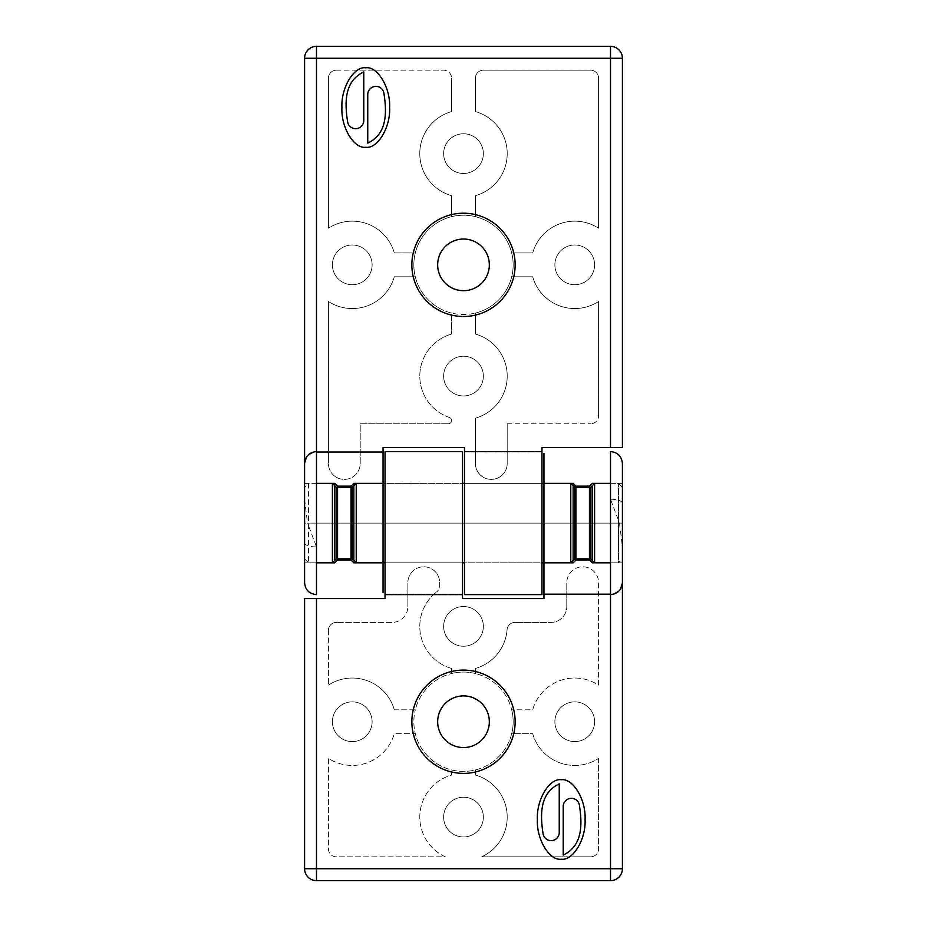 <?xml version="1.0" encoding="UTF-8"?>
<svg xmlns="http://www.w3.org/2000/svg" width="927" height="927" viewBox="0 0 927 927"><rect width="100%" height="100%" fill="white"/><g stroke="black" fill="none" stroke-linecap="round" stroke-linejoin="round"><path stroke-width="0.7" stroke-dasharray="4.63 3.48" d="M383.048 562.816L356.235 562.816L356.235 483.361L383.048 483.361L383.048 562.816L383.048 447.614L464.497 447.614L464.497 594.601M464.497 523.095L541.959 523.095L541.959 447.614L622.411 447.614L622.411 58.274A11.924 11.924 0 0 0 610.499 46.35L316.501 46.35A11.924 11.924 0 0 0 304.589 58.274L304.589 499.607L307.521 523.095L541.959 523.095L541.959 594.601M463.5 395.956A19.861 19.861 0 0 1 443.639 376.095A19.861 19.861 0 0 1 463.5 356.235A19.861 19.861 0 0 1 483.361 376.095A19.861 19.861 0 0 1 463.5 395.956A19.861 19.861 0 0 1 443.639 376.095A19.861 19.861 0 0 1 463.5 356.235A19.861 19.861 0 0 1 483.361 376.095A19.861 19.861 0 0 1 463.5 395.956M463.5 173.476A19.861 19.861 0 0 1 443.639 153.615A19.861 19.861 0 0 1 463.5 133.755A19.861 19.861 0 0 1 483.361 153.615A19.861 19.861 0 0 1 463.5 173.476A19.861 19.861 0 0 1 443.639 153.615A19.861 19.861 0 0 1 463.5 133.755A19.861 19.861 0 0 1 483.361 153.615A19.861 19.861 0 0 1 463.5 173.476M574.74 284.716A19.861 19.861 0 0 1 554.879 264.855A19.861 19.861 0 0 1 574.74 244.995A19.861 19.861 0 0 1 594.601 264.855A19.861 19.861 0 0 1 574.74 284.716A19.861 19.861 0 0 1 554.879 264.855A19.861 19.861 0 0 1 574.74 244.995A19.861 19.861 0 0 1 594.601 264.855A19.861 19.861 0 0 1 574.74 284.716M449.386 417.451A43.696 43.696 0 0 1 451.576 334.056A43.696 43.696 0 0 0 449.386 417.451A3.244 3.244 0 0 1 448.332 423.766A3.244 3.244 0 0 0 449.386 417.451M448.332 423.766L360.209 423.766L360.209 463.5A15.886 15.886 0 0 1 344.311 479.386A15.886 15.886 0 0 1 328.425 463.5A15.886 15.886 0 0 0 344.311 479.386A15.886 15.886 0 0 0 360.209 463.5L360.209 423.766L448.332 423.766M328.425 301.484L328.425 463.5L328.425 301.484A43.696 43.696 0 0 0 394.299 276.779A43.696 43.696 0 0 1 328.425 301.484M415.296 276.779L394.299 276.779L415.296 276.779A49.664 49.664 0 0 0 451.576 313.071L451.576 334.056L451.576 313.071A49.664 49.664 0 0 1 415.296 252.944A49.664 49.664 0 0 0 415.296 276.779M394.299 252.944L415.296 252.944A49.664 49.664 0 0 1 511.704 252.944L532.701 252.944A43.696 43.696 0 0 1 598.575 228.227L598.575 78.135A7.949 7.949 0 0 0 590.626 70.185L483.361 70.185A7.949 7.949 0 0 0 475.424 78.135L475.424 111.576A43.696 43.696 0 0 1 475.424 195.667L475.424 216.651L475.424 195.667A43.696 43.696 0 0 0 475.424 111.576L475.424 78.135A7.949 7.949 0 0 1 483.361 70.185L590.626 70.185A7.949 7.949 0 0 1 598.575 78.135L598.575 228.227A43.696 43.696 0 0 0 532.701 252.944L511.704 252.944A49.664 49.664 0 0 1 511.704 276.779A49.664 49.664 0 0 0 451.576 216.651A49.664 49.664 0 0 0 415.296 252.944L394.299 252.944A43.696 43.696 0 0 0 328.425 228.227A43.696 43.696 0 0 1 394.299 252.944M328.425 228.227L328.425 78.135A7.949 7.949 0 0 1 336.374 70.185A7.949 7.949 0 0 0 328.425 78.135L328.425 228.227M336.374 70.185L443.639 70.185A7.949 7.949 0 0 1 451.576 78.135A7.949 7.949 0 0 0 443.639 70.185L336.374 70.185M451.576 78.135L451.576 111.576A43.696 43.696 0 0 0 451.576 195.667A43.696 43.696 0 0 1 451.576 111.576L451.576 78.135M451.576 195.667L451.576 216.651L451.576 195.667M532.701 276.779L511.704 276.779A49.664 49.664 0 0 1 475.424 313.071L475.424 334.056A43.696 43.696 0 0 1 475.424 418.147L475.424 463.5A15.886 15.886 0 0 0 491.31 479.386A15.886 15.886 0 0 0 507.196 463.5A15.886 15.886 0 0 1 491.31 479.386A15.886 15.886 0 0 1 475.424 463.5L475.424 418.147A43.696 43.696 0 0 0 475.424 334.056L475.424 313.071A49.664 49.664 0 0 1 451.576 313.071A49.664 49.664 0 0 0 511.704 276.779L532.701 276.779A43.696 43.696 0 0 0 598.575 301.484A43.696 43.696 0 0 1 532.701 276.779M598.575 415.829L598.575 301.484L598.575 415.829A7.949 7.949 0 0 1 590.626 423.766A7.949 7.949 0 0 0 598.575 415.829M507.196 423.766L590.626 423.766L507.196 423.766L507.196 463.5L507.196 423.766M352.26 284.716A19.861 19.861 0 0 1 332.399 264.855A19.861 19.861 0 0 1 352.26 244.995A19.861 19.861 0 0 1 372.121 264.855A19.861 19.861 0 0 1 352.26 284.716A19.861 19.861 0 0 1 332.399 264.855A19.861 19.861 0 0 1 352.26 244.995A19.861 19.861 0 0 1 372.121 264.855A19.861 19.861 0 0 1 352.26 284.716M463.5 290.684A25.829 25.829 0 0 0 489.329 264.855A25.829 25.829 0 0 0 463.5 239.039A25.829 25.829 0 0 0 437.671 264.855A25.829 25.829 0 0 0 463.5 290.684M464.497 452.028L541.959 452.028M365.771 67.798C353.975 66.049 340.869 87.868 341.936 107.532C340.869 127.196 353.975 149.015 365.771 147.266C377.567 149.015 390.661 127.196 389.607 107.532C390.661 87.868 377.567 66.049 365.771 67.798M363.778 120.568L363.778 71.958C345.504 80.556 344.01 99.907 347.752 122.607A8.146 8.146 0 0 0 363.778 120.568M367.752 94.496L367.752 143.106C386.026 134.508 387.521 115.157 383.778 92.457A8.146 8.146 0 0 0 367.752 94.496M304.589 463.5L304.589 466.907C305.087 457.834 309.039 452.874 316.443 452.028L316.501 452.028M316.501 594.601L316.501 546.93L307.521 523.095L383.048 523.095M464.497 562.816L464.497 483.361L464.497 562.816L541.959 562.816L541.959 483.361L541.959 562.816L464.497 562.816M464.497 483.361L541.959 483.361L464.497 483.361M304.589 483.361L332.399 483.361L332.399 562.816L304.589 562.816L304.589 483.361L304.589 562.816M334.774 560.441L334.774 485.748M353.847 560.441L353.847 485.748M337.555 558.854L337.555 487.335M351.066 558.854L351.066 487.335M304.589 499.607L304.589 582.689M543.952 483.361L570.765 483.361L570.765 562.816L543.952 562.816L543.952 483.361L543.952 598.575L462.503 598.575L462.503 451.576M462.503 523.095L385.041 523.095L385.041 598.575L304.589 598.575L304.589 868.726A11.924 11.924 0 0 0 316.501 880.65L610.499 880.65A11.924 11.924 0 0 0 622.411 868.726L622.411 546.582L619.479 523.095L385.041 523.095L385.041 451.576M463.5 606.525A19.861 19.861 0 0 1 483.361 626.385A19.861 19.861 0 0 1 463.5 646.246A19.861 19.861 0 0 1 443.639 626.385A19.861 19.861 0 0 1 463.5 606.525A19.861 19.861 0 0 1 483.361 626.385A19.861 19.861 0 0 1 463.5 646.246A19.861 19.861 0 0 1 443.639 626.385A19.861 19.861 0 0 1 463.5 606.525M463.5 797.22A19.861 19.861 0 0 1 483.361 817.081A19.861 19.861 0 0 1 463.5 836.954A19.861 19.861 0 0 1 443.639 817.081A19.861 19.861 0 0 1 463.5 797.22A19.861 19.861 0 0 1 483.361 817.081A19.861 19.861 0 0 1 463.5 836.954A19.861 19.861 0 0 1 443.639 817.081A19.861 19.861 0 0 1 463.5 797.22M352.26 701.866A19.861 19.861 0 0 1 372.121 721.739A19.861 19.861 0 0 1 352.26 741.6A19.861 19.861 0 0 1 332.399 721.739A19.861 19.861 0 0 1 352.26 701.866A19.861 19.861 0 0 1 372.121 721.739A19.861 19.861 0 0 1 352.26 741.6A19.861 19.861 0 0 1 332.399 721.739A19.861 19.861 0 0 1 352.26 701.866M439.665 582.689L439.665 585.679A7.949 7.949 0 0 1 436.605 591.936A7.949 7.949 0 0 0 439.665 585.679L439.665 582.689A15.886 15.886 0 0 0 423.766 566.791A15.886 15.886 0 0 0 407.88 582.689A15.886 15.886 0 0 1 423.766 566.791A15.886 15.886 0 0 1 439.665 582.689M451.576 668.437A43.696 43.696 0 0 1 436.605 591.936A43.696 43.696 0 0 0 451.576 668.437L451.576 673.523A49.664 49.664 0 0 1 475.424 673.523L475.424 668.437A43.696 43.696 0 0 0 507.069 629.746A43.696 43.696 0 0 1 475.424 668.437L475.424 673.523A49.664 49.664 0 0 1 511.704 709.815L532.701 709.815A43.696 43.696 0 0 1 598.575 685.111L598.575 582.689A15.886 15.886 0 0 0 582.689 566.791A15.886 15.886 0 0 0 566.791 582.689A15.886 15.886 0 0 1 582.689 566.791A15.886 15.886 0 0 1 598.575 582.689L598.575 685.111A43.696 43.696 0 0 0 532.701 709.815L511.704 709.815A49.664 49.664 0 0 0 451.576 673.523L451.576 668.437M514.995 622.411A7.949 7.949 0 0 0 507.069 629.746A7.949 7.949 0 0 1 514.995 622.411L550.905 622.411A15.886 15.886 0 0 0 566.791 606.525A15.886 15.886 0 0 1 550.905 622.411L514.995 622.411M566.791 606.525L566.791 582.689L566.791 606.525M511.704 733.651A49.664 49.664 0 0 0 511.704 709.815A49.664 49.664 0 0 1 451.576 769.943A49.664 49.664 0 0 1 415.296 733.651L394.299 733.651A43.696 43.696 0 0 1 328.425 758.367L328.425 848.865A7.949 7.949 0 0 0 336.374 856.815L445.296 856.815A43.696 43.696 0 0 1 451.576 775.042L451.576 769.943L451.576 775.042A43.696 43.696 0 0 0 445.296 856.815L336.374 856.815A7.949 7.949 0 0 1 328.425 848.865L328.425 758.367A43.696 43.696 0 0 0 394.299 733.651L415.296 733.651A49.664 49.664 0 0 1 415.296 709.815A49.664 49.664 0 0 0 475.424 769.943A49.664 49.664 0 0 0 511.704 733.651L532.701 733.651A43.696 43.696 0 0 0 598.575 758.367A43.696 43.696 0 0 1 532.701 733.651L511.704 733.651M598.575 758.367L598.575 848.865A7.949 7.949 0 0 1 590.626 856.815A7.949 7.949 0 0 0 598.575 848.865L598.575 758.367M590.626 856.815L481.704 856.815A43.696 43.696 0 0 0 475.424 775.042A43.696 43.696 0 0 1 481.704 856.815L590.626 856.815M475.424 775.042L475.424 769.943L475.424 775.042M394.299 709.815L415.296 709.815A49.664 49.664 0 0 1 451.576 673.523A49.664 49.664 0 0 0 415.296 709.815L394.299 709.815A43.696 43.696 0 0 0 328.425 685.111A43.696 43.696 0 0 1 394.299 709.815M328.425 630.36L328.425 685.111L328.425 630.36A7.949 7.949 0 0 1 336.374 622.411A7.949 7.949 0 0 0 328.425 630.36M391.994 622.411L336.374 622.411L391.994 622.411A15.886 15.886 0 0 0 407.88 606.525A15.886 15.886 0 0 1 391.994 622.411M407.88 606.525L407.88 582.689L407.88 606.525M574.74 701.866A19.861 19.861 0 0 1 594.601 721.739A19.861 19.861 0 0 1 574.74 741.6A19.861 19.861 0 0 1 554.879 721.739A19.861 19.861 0 0 1 574.74 701.866A19.861 19.861 0 0 1 594.601 721.739A19.861 19.861 0 0 1 574.74 741.6A19.861 19.861 0 0 1 554.879 721.739A19.861 19.861 0 0 1 574.74 701.866M463.5 695.91A25.829 25.829 0 0 0 437.671 721.739A25.829 25.829 0 0 0 463.5 747.556A25.829 25.829 0 0 0 489.329 721.739A25.829 25.829 0 0 0 463.5 695.91M462.503 594.161L385.041 594.161M561.229 859.202C573.025 860.951 586.131 839.132 585.064 819.468C586.131 799.804 573.025 777.985 561.229 779.734C549.433 777.985 536.327 799.804 537.393 819.468C536.327 839.132 549.433 860.951 561.229 859.202M563.222 806.432L563.222 855.042C581.496 846.444 582.99 827.093 579.248 804.393A8.146 8.146 0 0 0 563.222 806.432M559.248 832.504L559.248 783.894C540.974 792.492 539.479 811.843 543.222 834.543A8.146 8.146 0 0 0 559.248 832.504M622.411 582.689L622.411 579.282C621.866 588.402 617.915 593.373 610.545 594.161L610.499 594.161M610.499 451.576L610.499 499.259L619.479 523.095L543.952 523.095M462.503 483.361L462.503 562.816L462.503 483.361L385.041 483.361L385.041 562.816L385.041 483.361L462.503 483.361M462.503 562.816L385.041 562.816L462.503 562.816M622.411 562.816L594.601 562.816L594.601 483.361L622.411 483.361M592.226 485.748L592.226 560.441M573.153 485.748L573.153 560.441M589.445 487.335L589.445 558.854M575.934 487.335L575.934 558.854M622.411 546.582L622.411 463.5M622.411 558.854L622.411 487.335L622.411 558.854L618.436 562.816L618.436 483.361L618.436 562.816L610.499 562.816M622.411 487.335L618.436 483.361L610.499 483.361M316.501 483.361L308.564 483.361L308.564 562.816L308.564 483.361L304.589 487.335L304.589 558.854L308.564 562.816L316.501 562.816M574.74 487.335L574.74 558.854M352.26 558.854L352.26 487.335M336.374 487.335L336.374 558.854M590.626 558.854L590.626 487.335M304.589 558.854L304.589 487.335M618.436 523.095L308.564 523.095M336.374 523.095L590.626 523.095M622.411 523.095L304.589 523.095M304.589 542.955A11.924 3.975 180 0 0 316.501 546.93M622.411 503.234A11.924 3.975 0 0 0 610.499 499.259"/><path stroke-width="1.39" d="M463.5 239.039A25.829 25.829 0 0 1 489.329 264.855A25.829 25.829 0 0 1 463.5 290.684A25.829 25.829 0 0 1 437.671 264.855A25.829 25.829 0 0 1 463.5 239.039M463.5 316.501A51.645 51.645 0 0 1 411.855 264.855A51.645 51.645 0 0 1 463.5 213.21A51.645 51.645 0 0 1 515.145 264.855A51.645 51.645 0 0 1 463.5 316.501M541.959 451.576L541.959 594.601L464.497 594.601L464.497 451.576L541.959 451.576L541.959 447.614L610.499 447.614L610.499 58.274L304.589 58.274A11.924 11.924 0 0 1 316.501 46.35L316.501 594.601C309.27 593.894 305.296 589.931 304.589 582.689L304.589 463.5C305.296 456.258 309.27 452.283 316.501 451.576M464.497 451.576L464.497 447.614L383.048 447.614L383.048 592.747L383.048 483.361M316.501 452.028L383.048 452.028M610.499 447.614L622.411 447.614L622.411 58.274L610.499 58.274L610.499 46.35A11.924 11.924 0 0 1 622.411 58.274M610.499 46.35L316.501 46.35M304.589 466.907L304.589 58.274M334.774 485.748L334.774 483.361L337.555 486.142L337.555 560.035L334.774 562.816L332.399 562.816L332.399 483.361L334.774 483.361L334.774 560.441M353.847 485.748L353.847 562.816L356.235 562.816L352.26 558.854L336.374 558.854L336.374 487.335L352.26 487.335L352.26 558.854M351.066 487.335L351.066 486.142L353.847 483.361L356.235 483.361L356.235 562.816L385.041 562.816M337.555 487.335L337.555 486.142L351.066 486.142L351.066 560.035L353.847 562.816L353.847 560.441M351.066 558.854L351.066 560.035L337.555 560.035L337.555 558.854M365.771 67.798C353.975 66.049 340.869 87.868 341.936 107.532C340.869 127.196 353.975 149.015 365.771 147.266C377.567 149.015 390.661 127.196 389.607 107.532C390.661 87.868 377.567 66.049 365.771 67.798M363.778 71.958L363.778 120.568A8.146 8.146 0 0 1 347.752 122.607C344.01 99.907 345.504 80.556 363.778 71.958M367.752 143.106L367.752 94.496A8.146 8.146 0 0 1 383.778 92.457C387.521 115.157 386.026 134.508 367.752 143.106M463.5 747.556A25.829 25.829 0 0 1 437.671 721.739A25.829 25.829 0 0 1 463.5 695.91A25.829 25.829 0 0 1 489.329 721.739A25.829 25.829 0 0 1 463.5 747.556M463.5 670.094A51.645 51.645 0 0 1 515.145 721.739A51.645 51.645 0 0 1 463.5 773.385A51.645 51.645 0 0 1 411.855 721.739A51.645 51.645 0 0 1 463.5 670.094M385.041 594.601L385.041 451.576L462.503 451.576L462.503 594.601L385.041 594.601L385.041 598.575L316.501 598.575L316.501 868.726L622.411 868.726A11.924 11.924 0 0 1 610.499 880.65L610.499 451.576C617.73 452.283 621.704 456.258 622.411 463.5L622.411 582.689C621.704 589.931 617.73 593.894 610.499 594.601M462.503 594.601L462.503 598.575L543.952 598.575L543.952 453.43L543.952 562.816M610.499 594.161L543.952 594.161M316.501 598.575L304.589 598.575L304.589 868.726L316.501 868.726L316.501 880.65A11.924 11.924 0 0 1 304.589 868.726M316.501 880.65L610.499 880.65M622.411 579.282L622.411 868.726M610.499 562.816L592.226 562.816L592.226 485.748M622.411 483.361L622.411 562.816L622.411 483.361M610.499 483.361L592.226 483.361L589.445 486.142L589.445 487.335M573.153 560.441L573.153 483.361L541.959 483.361M575.934 558.854L575.934 560.035L573.153 562.816L541.959 562.816M592.226 560.441L592.226 562.816L589.445 560.035L589.445 486.142L575.934 486.142L575.934 487.335M589.445 558.854L589.445 560.035L575.934 560.035L575.934 486.142L573.153 483.361L573.153 485.748M561.229 859.202C573.025 860.951 586.131 839.132 585.064 819.468C586.131 799.804 573.025 777.985 561.229 779.734C549.433 777.985 536.327 799.804 537.393 819.468C536.327 839.132 549.433 860.951 561.229 859.202M563.222 855.042L563.222 806.432A8.146 8.146 0 0 1 579.248 804.393C582.99 827.093 581.496 846.444 563.222 855.042M559.248 783.894L559.248 832.504A8.146 8.146 0 0 1 543.222 834.543C539.479 811.843 540.974 792.492 559.248 783.894M464.497 483.361L462.503 483.361M385.041 483.361L356.235 483.361L352.26 487.335M464.497 562.816L462.503 562.816M570.765 562.816L570.765 483.361L574.74 487.335L574.74 558.854L570.765 562.816M590.626 558.854L590.626 487.335L594.601 483.361L594.601 562.816L590.626 558.854L574.74 558.854M336.374 487.335L332.399 483.361L316.501 483.361M336.374 558.854L332.399 562.816L316.501 562.816M590.626 487.335L574.74 487.335"/></g></svg>
